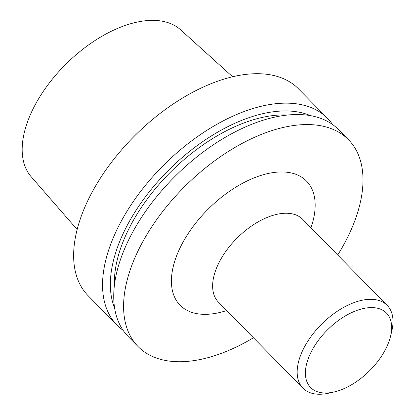 <?xml version="1.0" encoding="UTF-8"?>
<svg xmlns="http://www.w3.org/2000/svg" width="415" height="415" viewBox="0 0 415 415"><rect width="100%" height="100%" fill="white"/><g stroke="black" fill="none" stroke-linecap="round" stroke-linejoin="round"><path stroke-width="0.62" d="M232.633 76.775L180.655 29.849A104.839 57.867 135.5 0 0 66.696 63.365A104.839 57.867 135.5 0 0 31.146 176.702L77.128 229.516M332.591 124.547A147.527 81.428 135.5 0 0 327.502 118.353L298.587 88.919A147.527 81.428 135.5 0 0 136.281 134.206A147.527 81.428 135.5 0 0 88.089 295.677L117.004 325.116A147.527 81.428 135.5 0 0 123.105 330.309M327.502 118.353A147.527 81.428 135.5 0 0 165.196 163.645A147.527 81.428 135.5 0 0 117.004 325.116M310.425 115.64A140.732 77.672 135.5 0 0 170.119 168.656A140.732 77.672 135.5 0 0 114.597 307.992M287.413 115.069A135.747 74.923 135.5 0 0 172.043 170.617A135.747 74.923 135.5 0 0 114.436 284.975M337.706 255.002A147.527 81.428 135.5 0 0 348.538 139.772L338.687 129.745A147.527 81.428 135.5 0 0 176.38 175.031A147.527 81.428 135.5 0 0 128.188 336.503L138.039 346.53A147.527 81.428 135.5 0 0 178.367 361.724A147.527 81.428 135.5 0 0 253.446 337.763M348.538 139.772A147.527 81.428 135.5 0 0 186.231 185.059A147.527 81.428 135.5 0 0 138.039 346.53M390.562 336.233L391.781 331.16A59.055 32.593 135.5 0 0 387.211 305.404A59.055 32.593 135.5 0 0 322.242 323.534A59.055 32.593 135.5 0 0 302.955 388.165A59.055 32.593 135.5 0 0 319.099 394.25A59.055 32.593 135.5 0 0 328.618 393.197L333.717 392.066A53.146 29.335 135.5 0 0 390.562 336.233A53.146 29.335 135.5 0 0 363.001 308.61A53.146 29.335 135.5 0 0 309.839 354.752A53.146 29.335 135.5 0 0 325.147 393.015A53.146 29.335 135.5 0 0 333.717 392.066M310.954 227.768A88.582 48.892 135.5 0 0 272.634 172.661A88.582 48.892 135.5 0 0 180.094 247.791A88.582 48.892 135.5 0 0 204.31 314.347A88.582 48.892 135.5 0 0 226.694 310.529M302.364 218.938L302.67 219.333A59.055 32.593 135.5 0 0 237.702 237.463A59.055 32.593 135.5 0 0 218.409 302.094L218.025 301.778M218.409 302.094L302.955 388.165M302.67 219.333L387.211 305.404"/></g></svg>
